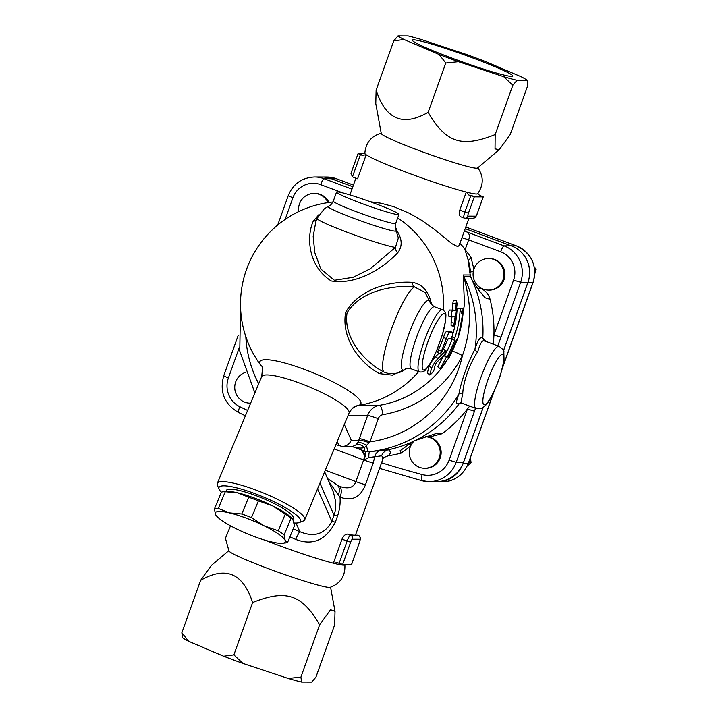 <?xml version="1.0" encoding="UTF-8"?>
<svg xmlns="http://www.w3.org/2000/svg" width="718" height="718" viewBox="0 0 718 718"><rect width="100%" height="100%" fill="white"/><g stroke="black" fill="none" stroke-linecap="round" stroke-linejoin="round"><path stroke-width="1.08" d="M473.306 58.149A53.338 3.653 -160.3 0 1 512.796 76.099A53.338 3.653 -160.3 0 1 461.342 61.551A53.338 3.653 -160.3 0 1 412.365 40.136A53.338 3.653 -160.3 0 1 473.306 58.149M439.102 54.469A69.431 4.748 19.7 0 0 458.47 61.694L445.788 63.031L439.102 54.469L404.01 39.499L393.769 40.845L397.987 35.9L408.129 35.927A69.431 4.748 19.7 0 1 421.475 39.553L466.7 54.55A69.431 4.748 19.7 0 1 486.068 61.775L521.16 76.736A69.431 4.748 19.7 0 1 527.174 80.344L517.041 80.308L512.823 85.254L503.686 76.682L458.47 61.694M503.686 76.682A69.431 4.748 19.7 0 0 517.041 80.308M397.987 35.9A69.431 4.748 19.7 0 0 404.01 39.499M512.823 85.254L495.178 134.544L495.034 148.877L499.27 149.64L510.193 134.589L527.847 85.298L527.174 80.344M499.27 149.64L477.56 168.003A51.184 3.5 -160.3 0 1 467.84 166.558A51.184 3.5 -160.3 0 1 414.421 148.814A51.184 3.5 -160.3 0 1 381.267 133.53L375.774 103.58L376.124 90.136C385.611 119.466 402.951 126.862 428.143 112.313C445.914 142.756 461.683 147.98 495.178 134.544M393.769 40.845L376.124 90.136M477.47 167.402C483.744 175.892 483.815 184.67 477.703 193.725A59.962 4.102 -160.3 0 1 466.26 192.074A59.962 4.102 -160.3 0 1 409.242 173.388A59.962 4.102 -160.3 0 1 366.18 154.738A59.962 4.102 -160.3 0 1 364.825 153.311C365.848 142.424 371.484 135.702 381.716 133.117M477.901 193.483L479.965 195.897A63.256 4.326 -160.3 0 1 479.579 196.876L477.883 196.876A63.256 4.326 -160.3 0 1 468.944 195.099L466.26 192.074L459.78 210.168C458.829 213.937 459.314 216.208 461.234 216.962L463.981 217.994A6.309 1.194 110.5 0 0 464.061 218.012A3.159 3.087 90.2 0 0 465.111 218.2L472.731 218.227C474.688 218.487 476.249 216.8 477.407 213.174L477.362 213.111M352.448 176.852L357.582 178.764L366.18 154.738L362.213 155.285A63.256 4.326 -160.3 0 1 361.692 153.553A63.256 4.326 -160.3 0 1 361.737 153.544L358.076 153.553L350.976 173.388L352.448 176.852L360.409 154.612L358.076 153.553M445.788 63.031L428.143 112.313M477.883 196.876L474.293 196.858L468.944 195.099M479.409 195.251L483.241 196.867L479.579 196.876M362.213 155.285L360.409 154.612M464.573 230.46L465.74 231.474A6.309 5.95 120.9 0 0 466.862 231.986A66.28 4.532 19.7 0 0 465.04 230.954M461.97 237.721L468.648 239.839C470.048 236.069 469.455 233.449 466.862 231.986L504.072 245.861L511.369 245.888L465.21 228.665M473.907 269.214L471.143 257.726A126.242 123.667 90.2 0 0 465.102 249.747L464.905 249.505C461.889 245.044 460.041 243.088 459.358 243.653M298.733 211.577A15.778 15.455 90.2 0 1 314.062 193.438L315.014 193.438A15.778 15.455 90.2 0 1 328.943 202.476M352.834 186.752L331.339 178.728A28.406 27.822 -89.8 0 0 321.87 177.005A28.406 27.822 90.2 0 1 321.933 177.005A28.406 27.822 90.2 0 1 331.402 178.728L352.843 186.725M464.905 249.505L469.357 263.883L468.63 263.874L470.461 276.511A121.504 119.026 90.2 0 1 471.376 278.431A121.504 119.026 90.2 0 1 472.462 280.819L478.359 289.65L485.171 297.791L490.08 299.343C488.814 294.73 486.122 291.293 482.002 289.022A16.568 16.227 90.2 0 1 476.115 283.718M490.08 299.343A126.242 123.667 90.2 0 1 493.921 334.992A126.242 123.667 90.2 0 1 493.302 344.173M488.581 258.543L489.532 258.543A15.778 15.455 90.2 0 1 504.942 274.366A15.778 15.455 90.2 0 1 489.443 290.099L488.491 290.099A15.778 15.455 90.2 0 1 473.315 271.548A15.778 15.455 90.2 0 1 503.991 274.366A15.778 15.455 90.2 0 1 488.491 290.099M471.143 257.726L468.28 260.463M470.075 274.976L463.2 274.958L464.501 304.486L458.138 337.55M458.066 337.756L452.304 351.255A102.566 100.475 90.2 0 1 449.208 356.909M468.953 218.218L459.188 245.484L457.662 246.579L452.062 243.761L433.798 228.934L422.31 220.749L409.646 213.399L393.913 206.712L380.935 203.212L370.335 201.767M427.372 372.633L429.678 374.742C430.692 374.679 432.11 373.198 433.941 370.291L435.279 364.547L436.885 362.123L443.401 356.02C445.716 352.682 446.416 350.958 445.519 350.842L438.025 358.408C435.117 361.746 432.972 364.968 431.608 368.092L429.669 374.967L427.381 372.848L429.149 366.18C430.441 363.155 432.523 360.023 435.377 356.783L439.012 353.274M451.918 316.692L448.849 316.315C448.274 314.224 448.463 312.124 449.414 310.032L452.582 310.041A102.566 100.475 -89.8 0 0 452.753 303.732L453.327 300.573L456.415 300.465L457.115 303.723L454.745 325.541L454.117 326.322L453.911 325.075L455.104 316.701L451.918 316.692C451.353 314.538 451.541 312.375 452.493 310.212L455.67 310.221L456.415 300.465M454.135 326.322L451.11 325.658L451.11 322.561A102.566 100.475 -89.8 0 0 451.99 316.692M449.737 331.483L452.744 332.335L449.54 332.317C448.714 332.703 447.655 334.767 446.381 338.528L440.349 354.01L442.297 351.506L448.283 338.528L450.823 338.537C452.322 336.491 452.95 334.417 452.717 332.326L449.737 331.483L446.56 331.474L449.54 332.317M440.331 354.001L437.612 352.511L438.447 349.72A102.566 100.475 -89.8 0 0 443.455 337.496C444.702 333.852 445.734 331.842 446.56 331.474M460.211 308.659L463.361 308.623C462.939 318.577 461.18 328.288 458.075 337.738L456.217 340.395L448.562 357.079L449.513 357.088L440.242 368.765L446.345 357.079L447.296 357.079L454.943 340.395L454.907 337.729C458.003 328.279 459.762 318.568 460.193 308.614L461.477 313.299L463.361 308.623M440.242 368.765L437.792 366.835L443.67 355.5M443.85 355.5L444.621 355.5A102.566 100.475 -89.8 0 0 452.044 339.309L451.972 336.724L454.907 337.729M452.771 334.202A102.566 100.475 -89.8 0 0 457.106 308.48L460.193 308.614M314.062 193.438A15.778 15.455 90.2 0 1 328.045 202.602M354.504 406.738L359.162 405.203A54.703 10.249 -157.4 0 0 304.513 369.438A54.703 10.249 -157.4 0 0 261.038 365.633C262.474 365.435 262.671 369.133 261.63 376.717A47.343 8.876 22.6 0 1 308.749 386.679A47.343 8.876 22.6 0 1 349.065 413.038L304.719 519.76A47.343 8.876 -157.4 0 0 264.404 493.401A47.343 8.876 -157.4 0 0 217.285 483.438A47.343 8.876 -157.4 0 0 217.437 485.332L219.152 489.281A44.184 8.284 22.6 0 1 262.985 496.811A44.184 8.284 22.6 0 1 299.262 522.56A44.184 8.284 22.6 0 1 294.192 523.009M318.855 214.664L313.29 221.189C306.38 235.989 307.654 266.046 331.24 280.953C359.081 285.405 385.862 265.588 397.754 252.7C402.457 246.489 402.268 239.345 397.207 231.268L395.169 226.116M432.254 305.455L431.141 302.628C428.143 290.619 421.825 283.861 412.186 282.362C393.033 280.917 360.068 287.371 345.636 312.339C340.727 340.727 362.886 365.139 379.499 373.647L392.351 375.146L406.334 368.81M434.596 306.828C431.15 304.504 429.678 303.032 430.181 302.413A37.121 7.018 110.5 0 0 409.332 332.775A37.121 7.018 110.5 0 0 405.203 369.366C405.239 368.567 407.312 368.424 411.432 368.926A33.136 6.265 -69.5 0 1 417.149 335.665A33.136 6.265 -69.5 0 1 434.605 306.828L442.593 309.808C445.034 311.352 446.129 313.362 445.896 315.848L445.699 320.12L442.432 334.615L437.19 349.253A3.159 0.574 -157.5 0 0 437.181 349.127A29.985 5.672 -69.5 0 1 422.193 365.022A29.985 5.672 -69.5 0 1 438.734 318.837A29.985 5.672 -69.5 0 1 442.315 334.785A3.159 0.996 16.8 0 0 442.432 334.615L442.432 334.615A3.159 0.996 16.8 0 0 442.423 334.409M503.498 350.608L527.945 282.309A28.406 27.822 -89.8 0 0 511.369 245.888M469.626 406.083A126.242 123.667 90.2 0 1 467.409 409.036L449.109 460.166A23.075 22.599 90.2 0 1 422.139 474.562A6.309 1.23 105 0 0 421.78 480.665A6.309 1.23 105 0 0 421.843 480.674A29.384 28.783 -89.8 0 0 429.059 481.634L436.356 481.652A29.384 28.783 -89.8 0 0 463.478 462.356L483.133 407.474M483.214 407.42L463.218 463.272A28.406 27.822 90.2 0 1 437.002 481.931A28.406 27.822 90.2 0 1 433.16 481.643M465.219 228.647L511.431 245.888A28.406 27.822 90.2 0 1 528.008 282.309L503.524 350.689M448.176 481.257L449.594 480.898M467.176 466.081L471.035 462.554L470.425 457.492M468.621 462.545L471.035 462.554M534.659 269.349L536.14 269.349L534.273 266.863M534.82 273.684L536.14 269.349M443.212 349.172L445.986 350.564L443.177 349.666M452.582 310.041L455.67 310.221M452.044 339.309L454.943 340.395M444.621 355.5L447.296 357.079M443.796 355.572L446.345 357.079M448.804 356.666L449.513 357.088M449.109 460.166L456.181 462.329L474.49 411.208L467.409 409.036A126.242 123.667 90.2 0 1 441.956 433.753L436.616 433.385L415.3 440.457A121.504 119.026 90.2 0 0 459.314 403.579L461.396 403.013M485.835 341.391L482.801 337.972A121.504 119.026 90.2 0 0 472.462 280.819M460.202 402.699L459.314 403.579M499.154 346.354A33.136 6.265 110.5 0 0 498.714 346.282A33.136 6.265 110.5 0 0 481.302 376.304A33.136 6.265 110.5 0 0 475.989 408.452C480.647 408.748 482.954 408.47 482.9 407.618L485.996 404.907C489.658 401.093 495.761 389.578 500.787 373.952L504.054 360.185L503.821 351.479C504.44 350.931 502.887 349.226 499.154 346.354L484.049 340.727L482.801 337.972M482.792 338.061C480.45 336.221 477.838 339.982 474.957 349.325A3.159 1.992 -161.6 0 0 477.766 351.802C480.225 343.042 482.532 339.488 484.686 341.131M460.902 402.825L462.751 393.733A3.159 2.307 21.2 0 0 458.928 394.083C455.652 401.945 455.795 405.087 459.367 403.507M446.704 360.948A102.566 100.475 90.2 0 1 379.616 405.293A15.778 15.455 -89.8 0 0 367.643 415.444L359.35 438.599A9.469 0.646 -160.3 0 1 369.967 441.857A112.035 109.746 90.2 0 0 462.437 355.607C467.158 342.289 469.518 328.862 469.527 315.355C470.155 301.722 465.632 284.086 463.792 276.493A121.504 119.026 90.2 0 1 474.957 349.325C468.387 361.118 460.92 381.976 458.928 394.083A121.504 119.026 90.2 0 1 368.89 451.748A9.469 1.894 -95.7 0 1 366.485 445.429L369.967 441.857L378.26 418.693A6.309 6.184 90.2 0 1 383.044 414.636A112.035 109.746 -89.8 0 0 462.437 355.607A9.469 0.871 26.9 0 0 452.304 351.255M462.751 393.733C463.119 381.868 470.012 362.617 477.766 351.802M415.3 440.457A121.504 119.026 90.2 0 1 412.967 441.57A121.504 119.026 90.2 0 1 388.429 449.746L368.89 451.748A9.469 9.271 90.2 0 1 367.957 451.793L368.594 451.793A9.469 9.271 90.2 0 0 369.519 451.748M317.033 218.452A42.604 2.917 19.7 0 0 350.608 233.538A42.604 2.917 19.7 0 0 395.447 247.378L370.21 268.81L353.112 277.292L334.4 280.28L320.856 269.053L314.798 252.628L313.183 236.509L315.749 222.05L317.033 218.452L324.383 208.687L328.323 206.452A36.124 2.477 19.7 0 0 361.342 221.09A36.124 2.477 19.7 0 0 396.165 230.738L398.346 237.999L395.447 247.378A6.309 4.595 -141.6 0 0 397.754 252.7M397.207 231.268A6.309 3.366 -33.9 0 1 396.345 231.088M395.914 228.252A6.309 5.044 -15.3 0 1 395.259 227.947M316.602 219.663A6.309 4.766 26.9 0 1 313.29 221.189M370.291 201.749L378.404 204.774A33.136 2.271 -160.3 0 1 398.939 214.413A33.136 2.271 -160.3 0 1 366.979 205.375A33.136 2.271 -160.3 0 1 336.545 192.074A33.136 2.271 -160.3 0 1 370.291 201.749M431.141 302.628A6.309 1.795 -11.1 0 0 430.504 303.247M412.186 282.362A6.309 4.236 -82.6 0 0 414.51 286.904L425.119 292.522M405.203 369.366C403.112 371 397.036 374.904 387.343 373.198L384.022 372.059A6.309 4.335 -65.2 0 0 379.499 373.647M384.022 372.059C366.808 363.479 343.051 339.56 347.054 312.86C361.118 289.794 394.927 284.911 414.51 286.904A45.764 8.652 110.5 0 0 391.319 329.454A45.764 8.652 110.5 0 0 384.022 372.059M250.169 403.166L250.636 403.166A15.778 15.455 90.2 0 1 245.305 372.427M493.921 334.992L501.002 337.164L520.649 282.291L513.567 280.119L493.921 334.992M359.35 438.599L358.758 440.287A9.469 1.337 -161.1 0 1 369.267 442.755M342.298 446.479C346.525 446.273 349.513 444.2 351.273 440.26L358.758 440.287L357.618 442.782A9.469 3.419 -145.6 0 1 366.485 445.429L364.582 447.511A9.469 6.031 50.9 0 0 355.966 444.873L352.52 446.515L342.298 446.479L335.907 444.702M357.618 442.782L355.966 444.873M352.134 446.506C356.873 448.14 361.019 448.481 364.582 447.511A9.469 1.786 110.5 0 0 364.681 451.191A9.469 9.469 0 0 0 367.957 451.793M470.057 274.411L471.376 278.431M380.693 450.527A9.469 7.871 -96.7 0 0 374.715 456.792L381.599 455.786C382.882 452.6 385.135 450.59 388.375 449.764L388.429 449.746M412.967 441.57L400.123 450.698L401.183 453.103A126.242 123.667 90.2 0 1 388.339 455.75L383.583 457.554M383.412 457.662L355.581 534.838A59.962 4.102 19.7 0 1 354.297 535.206L350.492 535.197A6.309 1.194 110.5 0 0 347.099 541.121L339.138 563.352L342.674 564.438L351.587 564.384M388.348 455.75C390.924 453.471 390.933 451.469 388.375 449.764M381.599 455.786L382.434 456.63L382.685 459.143M368.316 451.793L369.671 451.766A9.469 1.499 -95.2 0 0 368.846 457.501L374.715 456.792L373.243 463.02A9.469 0.646 -160.3 0 1 363.954 460.041L368.846 457.501M365.794 451.532A9.469 1.481 -70 0 1 363.954 460.041A9.469 0.646 -160.3 0 1 363.658 459.933C365.121 455.024 364.502 451.963 361.791 450.76L364.179 451.012M364.125 450.985L361.791 450.76M441.956 433.753L430.89 436.607M412.383 443.015A16.568 16.227 90.2 0 1 413.855 441.157M410.66 445.977L401.183 453.103M425.738 436.715L425.711 436.715A15.778 15.455 90.2 0 1 441.148 452.537A15.778 15.455 90.2 0 1 425.648 468.271L424.697 468.271A15.778 15.455 90.2 0 1 414.106 441.04M425.639 436.732A15.778 15.455 90.2 0 1 440.197 452.968A15.778 15.455 90.2 0 1 424.697 468.271M264.727 540.098A59.962 4.102 19.7 0 0 333.367 563.226L341.974 539.209C343.644 535.637 345.546 533.95 347.665 534.138A59.962 4.102 19.7 0 0 354.297 535.206L358.102 535.215A6.309 1.194 110.5 0 1 358.192 535.233L358.102 535.215A3.159 3.087 -89.8 0 1 359.951 539.263A3.159 0.592 -69.5 0 1 359.521 542.234L351.56 564.465M289.884 536.867L295.708 539.397C312.599 545.958 325.801 540.241 335.315 522.255L337.514 516.116C339.668 509.69 340.503 503.354 340.018 497.116C352.008 501.541 360.49 497.403 365.48 484.704L373.243 463.02M344.873 564.644C345.457 575.899 340.565 583.465 330.199 587.333A53.985 3.698 -160.3 0 1 278.458 572.363A53.985 3.698 -160.3 0 1 228.979 551.083L225.443 538.285L230.514 525.809M339.138 563.352L337.334 562.679L333.367 563.226A59.962 4.102 19.7 0 0 344.299 565.102L347.97 564.456M301.578 682.073A69.431 4.748 -160.3 0 1 288.232 678.447L300.914 677.11L301.578 682.073L311.711 682.1L315.929 677.155L334.669 624.822L335.019 611.377L330.558 609.735L319.645 624.777C301.865 594.333 286.096 589.11 252.61 602.546C243.133 573.215 225.793 565.82 200.6 580.368L211.523 565.308L228.755 550.742M181.86 632.702L188.547 641.264A69.431 4.748 -160.3 0 1 182.534 637.656L181.86 632.702L200.6 580.368M300.914 677.11L319.645 624.777M188.547 641.264L223.639 656.225L233.871 654.879L252.61 602.546M233.871 654.879L243.007 663.45A69.431 4.748 -160.3 0 1 223.639 656.225M243.007 663.45L288.232 678.447M361.307 450.554C364.25 453.246 365.031 456.37 363.658 459.933L355.895 481.616C353.525 487.989 347.799 489.461 338.699 486.005A9.469 5.161 111.4 0 1 338.815 486.05A9.469 5.161 111.4 0 1 340.018 497.116L338.232 494.908A9.469 6.058 -58.3 0 0 337.2 485.278A9.469 6.058 -58.3 0 0 337.11 485.224M327.686 478.726L338.878 486.077M328.979 481.679L338.232 494.908M324.644 471.807L333.547 492.611L335.261 500.006L335.602 506.944L335.073 511.53L331.878 521.439A9.469 0.646 -160.3 0 1 335.315 522.255M337.514 516.116A9.469 0.646 19.7 0 0 334.076 515.3L319.932 483.142M317.553 488.868L331.878 521.439C324.769 534.21 314.08 537.62 299.819 531.688A9.469 0.853 -66.4 0 0 295.708 539.397M299.262 522.56L303.265 520.99A47.343 8.876 -157.4 0 0 304.719 519.76M221.368 492.207A44.184 8.284 22.6 0 1 219.152 489.281M225.892 491.507L226.296 490.538A36.295 6.803 22.6 0 1 255.922 495.617A36.295 6.803 22.6 0 1 293.33 518.387L292.926 519.365M223.154 491.776L226.511 491.444A37.874 7.099 22.6 0 1 237.685 492.835A37.874 7.099 22.6 0 1 272.526 505.831A37.874 7.099 22.6 0 1 292.531 518.872L291.086 518.127A41.025 7.692 -157.4 0 0 285.261 514.097L272.526 505.831L258.426 500.868A41.025 7.692 -157.4 0 0 248.724 497.251L237.685 492.835L225.272 491.722A41.025 7.692 -157.4 0 0 223.154 491.776A41.025 7.692 -157.4 0 0 221.404 492.135L214.449 508.865A41.025 7.692 22.6 0 1 218.317 508.452L229.356 512.876L241.778 513.989L248.724 497.251M258.426 500.868L251.471 517.606L264.206 525.872L278.306 530.826A41.025 7.692 22.6 0 1 284.14 534.865L285.145 540.358L287.523 542.557L294.47 525.818L292.8 519.195M278.306 530.826L285.261 514.097M291.086 518.127L284.14 534.865M287.523 542.557A41.025 7.692 22.6 0 1 285.764 542.916L282.407 543.248A37.874 7.099 -157.4 0 0 285.145 540.358A37.874 7.099 -157.4 0 0 264.206 525.872A37.874 7.099 -157.4 0 0 229.356 512.876A37.874 7.099 -157.4 0 0 215.454 514.366L214.449 508.865M241.778 513.989A41.025 7.692 22.6 0 1 251.471 517.606M225.272 491.722L218.317 508.452M216.387 515.811L215.454 514.366A37.874 7.099 -157.4 0 0 216.387 515.811A37.874 7.099 -157.4 0 0 236.393 528.861A37.874 7.099 -157.4 0 0 271.233 541.857A37.874 7.099 -157.4 0 0 282.407 543.248M383.044 414.636A9.469 1.876 -99.7 0 0 379.616 405.293L359.628 405.23A89.22 16.873 -69.5 0 1 359.162 405.203L355.949 406.038M351.246 172.805L350.976 173.388M411.234 444.81L409.377 443.616M482.002 289.022L477.147 288.089M469.357 263.883L470.649 272.14L473.656 270.686M465.102 249.747L468.648 239.839L500.679 251.785A22.096 21.639 90.2 0 1 513.567 280.119M285.154 219.412L292.89 197.8A22.096 21.639 90.2 0 1 320.65 184.634L342.926 192.945M351.982 189.13L324.042 178.71L331.339 178.728M320.65 184.634A6.309 1.194 -69.5 0 1 324.042 178.71A28.406 27.822 -89.8 0 0 314.574 176.987C301.919 177.606 293.132 183.835 288.223 195.682L292.89 197.8M527.945 282.309L520.649 282.291A28.406 27.822 -89.8 0 0 504.072 245.861A6.309 1.194 110.5 0 0 500.679 251.785M350.42 410.543A15.778 15.455 90.2 0 1 359.628 405.23A102.566 100.475 -89.8 0 0 418.666 371.619M443.374 310.194A102.566 100.475 -89.8 0 0 397.673 217.949M442.315 334.785L437.181 349.127M442.593 309.808A33.136 6.265 110.5 0 0 425.137 338.672A33.136 6.265 110.5 0 0 419.429 371.906C422.274 372.337 424.419 371.538 425.864 369.519L428.484 366.207C431.347 361.962 434.255 356.316 437.19 349.253M528.008 282.309L533.025 282.327L502.762 366.844M493.67 392.225L468.369 463.245L494.19 391.13M463.218 463.272L468.235 463.29A28.406 27.822 90.2 0 1 442.01 481.94C454.673 481.32 463.46 475.092 468.369 463.245M465.803 227.014L516.439 245.897A28.406 27.822 90.2 0 1 533.025 282.327L533.16 282.291C537.414 265.561 531.867 253.436 516.529 245.915A6.309 1.194 -69.5 0 1 516.601 245.96M353.435 185.073L336.5 178.764L326.95 177.023A28.406 27.822 90.2 0 1 336.419 178.746A6.309 1.194 -69.5 0 1 336.5 178.764A6.309 1.194 -69.5 0 1 336.571 178.8M511.431 245.888L516.439 245.897A6.309 1.194 -69.5 0 1 516.529 245.915L465.811 226.996M331.402 178.728L336.419 178.746L353.427 185.091M435.377 356.783L438.025 358.408M429.149 366.18L431.608 368.092M452.753 303.732L455.84 303.723M449.414 310.032L452.493 310.212M448.858 316.315L451.9 316.692M451.11 322.561L454.153 323.136M443.455 337.496L446.381 338.528M438.447 349.72L441.211 351.12M463.2 274.958A9.469 9.271 90.2 0 0 463.792 276.493L470.461 276.511M502.403 354.378A26.826 5.071 -69.5 0 1 493.535 392.19A26.826 5.071 -69.5 0 1 484.192 392.154A26.826 5.071 -69.5 0 1 502.403 354.378M396.165 230.738C396.031 229.572 394.523 230.029 395.699 223.451A33.136 2.271 -160.3 0 1 363.739 214.413A33.136 2.271 -160.3 0 1 333.305 201.112L336.545 192.074M238.547 412.482A6.309 1.149 -64.2 0 1 238.448 412.455A6.309 1.149 -64.2 0 1 239.92 406.774A23.075 22.599 90.2 0 1 228.378 378L223.702 375.873L238.188 335.414M228.378 378L239.247 347.629M247.611 410.445A1066.822 1045.031 90.2 0 1 239.92 406.774M497.78 345.843L501.002 337.164M474.49 411.208L475.522 408.282M379.4 468.333L421.78 480.665L429.059 481.634A29.384 28.783 -89.8 0 0 456.181 462.329L463.478 462.356M422.139 474.562A1066.822 1045.031 90.2 0 1 381.402 462.742M348.086 415.381L367.643 415.444A9.469 0.646 -160.3 0 1 378.26 418.693M258.695 383.771A112.035 109.746 90.2 0 1 245.816 336.634M325.308 470.209L355.895 481.616A9.469 0.646 19.7 0 0 365.48 484.704M334.148 448.921L363.658 459.933M296.022 523.054L299.819 531.688L293.204 528.879M351.273 440.26L344.317 424.455M337.209 441.561L339.12 445.905M342.674 564.438L350.635 542.207L341.974 539.209M350.635 542.207A3.159 0.592 -69.5 0 1 352.332 539.245L359.951 539.263M351.632 564.447L359.521 542.234M483.178 196.885L477.407 213.174L483.241 196.867M477.335 213.192A3.159 0.592 -69.5 0 1 475.639 216.154L468.028 216.127A3.159 0.592 -69.5 0 1 468.45 213.165L474.293 196.858M470.748 195.772L464.914 212.079L459.78 210.168M468.45 213.165L464.914 212.079A6.309 1.194 110.5 0 0 463.981 217.994L465.111 218.2A3.159 3.087 90.2 0 0 468.028 216.127M347.665 534.138L350.492 535.197A3.159 3.087 90.2 0 1 352.332 539.245M358.273 535.287A6.309 1.194 110.5 0 0 358.192 535.233C361.675 538.59 360.427 536.956 359.592 542.216M475.639 216.154A3.159 3.087 90.2 0 1 472.731 218.227M469.662 272.14L470.649 272.14M364.834 152.997L361.692 153.553M332.937 201.991A102.566 102.566 0 0 0 261.038 365.624M502.492 367.948L533.16 282.291M321.933 177.005L326.95 177.023M437.002 481.931L442.01 481.94M460.884 402.816L475.989 408.452M395.699 223.451L398.939 214.413M328.323 206.452C329.167 205.626 330.047 206.946 333.305 201.112M430.181 302.413L425.092 292.495M411.432 368.926L419.429 371.906M277.713 225.012L288.223 195.682M245.394 415.785L238.448 412.455C224.303 404.081 219.394 391.893 223.702 375.873M351.748 446.372L364.681 451.191M330.594 587.207L335.019 611.377M240.53 306.424L239.767 351.057L254.872 392.97M217.285 483.438L261.63 376.717M356.146 405.966L356.146 405.966C354.261 406.056 351.901 408.416 349.065 413.038M349.908 194.919L355.913 178.145M427.21 436.248L430.988 436.625M314.574 176.987L321.87 177.005"/></g></svg>
